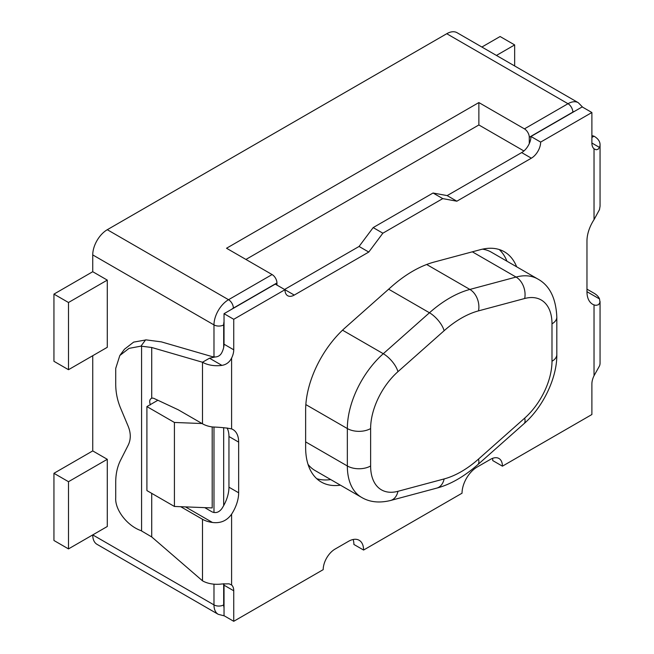 <?xml version="1.0" encoding="UTF-8"?>
<svg xmlns="http://www.w3.org/2000/svg" width="654" height="654" viewBox="0 0 654 654"><rect width="100%" height="100%" fill="white"/><g stroke="black" fill="none" stroke-linecap="round" stroke-linejoin="round"><path stroke-width="0.98" d="M212.198 426.931L212.198 507.929L174.414 506.458L146.905 490.582L146.905 406.584L174.414 422.459L174.414 506.458M157.867 400.256L146.905 406.584M174.414 422.459L202.061 423.539M496.435 55.443L514.657 44.922L514.657 65.956M481.884 47.039L500.106 36.518L514.657 44.922M68.49 302.508L107.289 280.108L92.737 271.712L53.947 294.112L68.49 302.508L68.49 369.706L107.289 347.307L107.289 280.108M53.947 294.112L53.947 361.31L68.49 369.706M68.49 481.704L107.289 459.304L107.289 526.503L68.49 548.902L68.49 481.704L53.947 473.3L53.947 540.498L68.49 548.902M92.737 355.711L92.737 450.908L53.947 473.3M516.652 266.799A75.439 43.556 120 0 0 504.365 251.782A75.439 43.556 120 0 0 480.453 249.648L434.272 262.025A117.279 67.714 120 0 0 412.813 271.148A117.279 67.714 120 0 0 391.345 286.804L345.173 327.752A75.439 43.556 120 0 0 305.639 410.074L305.639 447.491A75.439 43.556 120 0 0 321.261 482.031A75.439 43.556 120 0 0 340.407 485.162M599.53 298.96L599.988 302.328L598.582 304.707L595.941 305.353L594.028 304.911A27.435 15.835 -60 0 1 592.647 304.265A27.435 15.835 -60 0 1 586.965 291.7L599.53 298.96A20.576 11.878 0 0 0 594.028 293.229L586.965 289.15M180.717 506.703L202.495 519.276A20.576 11.878 0 0 0 212.419 522.456L185.466 506.891M591.886 143.03L599.473 147.412L598.091 149.243L596.137 149.774L594.028 148.818A13.718 7.922 -60 0 1 591.886 143.03L591.886 112.513L540.654 142.09A13.145 7.586 -60 0 1 531.359 158.186L456.852 201.203L442.758 198.612L382.868 233.192L368.774 252.06L294.259 295.077A13.145 7.586 -60 0 1 287.695 295.731A13.145 7.586 -60 0 1 284.972 289.714L233.74 319.291L233.74 349.808A13.718 7.922 -60 0 1 231.598 358.065L231.598 428.901C226.889 427.929 220.504 427.283 212.419 426.964A20.576 11.878 180 0 1 202.495 423.792L202.495 362.242A20.576 11.878 0 0 0 221.927 365.382L209.493 358.204L202.495 362.242L151.72 347.487L140.962 346.146L129.01 348.378L119.821 355.514L115.717 368.398L115.717 384.2C115.75 392.416 117.36 400.354 120.532 408.022L128.168 426.244C130.972 433.152 130.972 439.472 128.168 445.219L120.532 460.277C117.36 466.629 115.75 473.905 115.717 482.104L115.717 497.907C114.883 509.793 127.293 525.865 140.962 530.615L151.72 536.942L202.495 580.817A20.576 11.878 180 0 0 221.927 583.965L229.129 583.834L231.598 584.995A13.718 7.922 -60 0 1 233.74 590.783L233.74 621.3L323.199 569.65A16.8 9.704 -60 0 1 335.077 549.074L348.492 541.332A21.345 12.328 -60 0 1 359.16 540.269A21.345 12.328 -60 0 1 363.583 550.047L462.043 493.198A21.345 12.328 -60 0 1 477.134 467.054L490.549 459.312A16.8 9.704 -60 0 1 498.945 458.479A16.8 9.704 -60 0 1 502.427 466.171L591.886 414.522L591.886 384.004A13.718 7.922 -60 0 1 594.028 375.748L599.473 365.987A20.576 11.878 180 0 0 600.053 363.166L600.053 301.502M204.743 507.643L212.198 511.943C215.894 513.406 219.131 512.278 221.894 508.567A27.435 15.835 120 0 0 228.957 487.197L238.653 492.797A27.435 15.835 -60 0 1 231.598 514.167C226.93 520.748 220.537 523.511 212.419 522.456M591.886 135.574L594.028 136.196L591.886 137.43M316.724 478.687A75.439 43.556 120 0 0 330.703 479.562M506.948 261.199A75.439 43.556 120 0 0 499.198 249.526M119.821 355.514L124.448 349.244L133.645 342.116L146.21 339.884L161.415 341.887L212.198 356.643L215.15 356.978C218.215 356.847 220.463 355.343 221.894 352.465A13.718 7.922 120 0 0 224.036 344.208L233.74 349.808M294.259 295.077L275.269 284.114L224.036 313.691L224.036 344.208M591.886 112.513L582.191 106.913L530.958 136.49A13.145 7.586 -60 0 1 521.663 152.586L447.156 195.603L433.054 193.012L373.172 227.592L359.071 246.46L284.564 289.477M492.56 458.348A16.8 9.704 -60 0 1 492.732 460.571L502.427 466.171M353.152 539.493A21.345 12.328 -60 0 1 353.888 544.447L363.583 550.047M233.74 590.783L224.036 585.183L224.036 615.7L233.74 621.3M224.036 585.183A13.718 7.922 120 0 0 223.946 583.711M231.598 428.901A27.435 15.835 -60 0 1 232.971 429.555A27.435 15.835 -60 0 1 238.653 442.112L228.957 436.512L228.957 487.197M228.957 436.512A27.435 15.835 120 0 0 227.061 427.953M238.653 442.112L238.653 492.797M586.965 291.7L586.965 241.015A27.435 15.835 -60 0 1 594.028 219.654L599.481 209.615L600.053 206.263L600.053 144.591A20.576 11.878 0 0 0 594.028 136.196M530.958 136.49L540.654 142.09M224.036 313.691L233.74 319.291M359.071 246.46L368.774 252.06M373.172 227.592L382.868 233.192M433.054 193.012L442.758 198.612M447.156 195.603L456.852 201.203M599.473 147.412A20.576 11.878 0 0 0 600.053 144.591M150.404 404.883C149.161 401.425 149.602 399.21 151.72 398.237A6.941 4.006 60 0 1 154.23 398.548L178.248 409.788L202.495 423.792M231.598 358.065C229.554 362.193 226.325 364.638 221.927 365.382M209.493 358.204L215.15 356.978M151.213 398.45L151.72 398.237L151.72 347.487M276.944 285.079L276.944 282.953A6.859 3.957 -120 0 0 272.097 274.557L226.529 248.25L478.867 102.564L524.434 128.871A6.859 3.957 60 0 1 529.282 137.266L529.282 143.602M444.115 478.941A93.963 54.249 120 0 0 478.507 459.083L524.68 418.135A52.124 30.092 120 0 0 551.992 361.253L551.992 323.836A52.124 30.092 120 0 0 524.68 298.502L478.507 310.871A93.963 54.249 120 0 0 461.307 318.187A93.963 54.249 120 0 0 444.115 330.728L397.943 371.676A52.124 30.092 120 0 0 370.622 428.558L370.622 465.975A52.124 30.092 120 0 0 397.943 491.309L444.115 478.941A16.456 11.641 -105 0 1 436.733 488.121L390.561 500.49C379.295 503.22 369.624 502.174 361.548 497.367A68.58 39.6 -60 0 1 347.339 465.975L347.339 428.558A68.58 39.6 -60 0 1 383.285 353.716L429.457 312.767A110.42 63.749 -60 0 1 449.666 298.028A110.42 63.749 -60 0 1 469.874 289.436L516.055 277.059A68.58 39.6 -60 0 1 537.792 279.005L491.236 252.125A68.58 39.6 120 0 0 482.439 249.166M308.026 464.348A68.58 39.6 120 0 0 314.991 470.488L361.548 497.367M524.434 128.871L567.999 103.716A20.576 11.878 -60 0 1 578.283 102.694L457.048 32.7A20.576 11.878 120 0 0 446.756 33.722L107.289 229.709A20.576 11.878 120 0 0 92.737 254.913L92.737 271.712M92.737 450.908L107.289 459.304M223.676 583.744L223.676 604.901A6.859 3.957 0 0 1 213.981 604.901L92.737 534.898A20.576 11.878 120 0 0 97.005 544.324L218.24 614.319A20.576 11.878 -60 0 1 213.981 604.901L213.981 584.169M245.929 259.45L478.867 124.963L478.867 102.564M478.867 124.963L523.911 150.968M151.72 536.942L151.72 493.353M202.495 519.276L202.495 580.817M231.598 514.167L231.598 584.995M594.028 375.748L594.028 304.911M594.028 219.654L594.028 148.818M521.663 152.586L531.359 158.186M145.589 339.876L140.962 346.146M141.583 530.86L141.583 346.154M478.507 310.871A16.456 11.641 -105 0 0 469.874 289.436L426.678 264.494M276.944 282.953L233.38 308.108A13.718 7.922 120 0 0 231.598 309.326M224.036 321.678A13.718 7.922 120 0 0 223.676 324.907L223.676 347.438M223.676 427.7L223.676 505.607M223.676 604.901A13.718 7.922 120 0 0 224.036 607.713M574.629 111.278A13.718 7.922 120 0 0 572.847 112.112L529.282 137.266M446.756 33.722L567.999 103.716A6.859 3.957 -120 0 1 572.847 112.112M107.289 229.709L228.532 299.712L272.097 274.557M233.38 308.108A6.859 3.957 -120 0 0 228.532 299.712A20.576 11.878 -60 0 0 213.981 324.907L92.737 254.913M213.981 512.564L213.981 427.144M213.981 356.945L213.981 324.907A6.859 3.957 180 0 0 223.676 324.907M370.622 428.558A16.456 9.499 0 0 1 347.339 428.558L305.843 404.597M397.943 371.676A16.456 6.72 48.4 0 0 383.285 353.716L342.533 330.18M370.622 465.975A16.456 9.499 0 0 1 347.339 465.975L305.639 441.891M524.68 298.502A16.456 11.641 -105 0 0 516.055 277.059L472.335 251.823M444.115 330.728A16.456 6.72 48.4 0 0 429.457 312.767L388.648 289.199M478.507 459.083A16.456 6.72 48.4 0 1 477.788 464.675C463.858 476.791 450.173 484.606 436.733 488.121M524.68 418.135A16.456 6.72 48.4 0 1 523.96 423.735L477.788 464.675M390.561 500.49A16.456 11.641 -105 0 0 397.943 491.309M551.992 361.253A16.456 9.499 0 0 0 556.816 354.533C557.192 377.505 543.253 407.033 523.96 423.735M551.992 323.836A16.456 9.499 0 0 0 556.816 317.116L556.816 354.533M582.689 107.207L578.283 102.694M224.347 615.88L218.24 614.319M556.816 317.116C555.965 298.167 549.63 285.455 537.792 279.005"/></g></svg>
